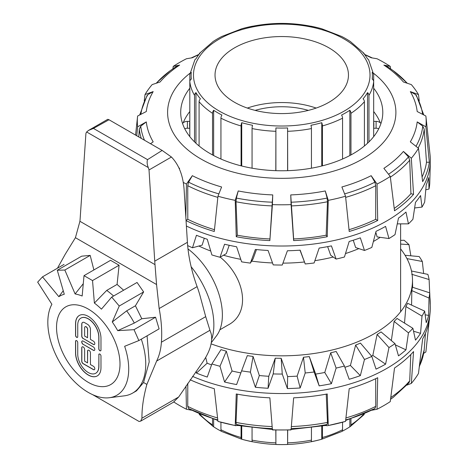 <?xml version="1.0" encoding="UTF-8"?>
<svg xmlns="http://www.w3.org/2000/svg" width="468" height="468" viewBox="0 0 468 468"><rect width="100%" height="100%" fill="white"/><g stroke="black" fill="none" stroke-linecap="round" stroke-linejoin="round"><path stroke-width="0.7" d="M311.436 168.193L311.436 128.571A3.861 1.018 -101.1 0 0 310.957 125.272A90.64 52.328 0 0 0 321.762 122.686L321.762 166M321.762 122.686A3.861 1.392 74.1 0 1 322.417 125.945L322.417 165.836M275.804 170.668L275.898 127.957A90.64 52.328 0 0 0 287.598 127.957L287.691 170.668M287.598 127.957L287.598 170.674M275.898 127.957L275.898 170.674M241.073 165.836L241.073 125.945A3.861 1.392 -74.1 0 1 241.728 122.686L241.728 166M241.728 122.686A90.64 52.328 0 0 0 252.539 125.272A3.861 1.018 101.1 0 0 252.059 128.571L252.059 168.193M212.536 154.937L212.536 113.326A3.861 2.369 -56.7 0 1 213.654 110.272A90.64 52.328 0 0 0 221.926 115.046A3.861 2.083 116.9 0 0 220.943 118.176L220.943 159.026M213.654 110.272L213.654 155.534M194.536 141.892L194.536 95.361A3.861 2.983 -30.5 0 1 195.946 92.6L195.946 143.237M195.946 92.6A90.64 52.328 0 0 0 200.421 98.836A3.861 2.831 139.6 0 0 199.087 101.702L199.087 145.981M184.737 128.753A5.944 4.856 -0 0 1 187.393 128.238L187.393 121.376L189.815 121.376A92.126 53.188 0 0 0 189.622 124.81A92.126 53.188 0 0 0 189.815 128.238L189.815 74.792A3.861 3.147 6.4 0 1 189.832 74.506A3.861 3.147 6.4 0 1 191.295 72.359A90.64 52.328 0 0 0 191.108 75.734A90.64 52.328 0 0 0 191.295 79.11A3.861 3.147 173.6 0 0 189.815 81.654L189.815 136.638M199.14 54.194A3.861 2.831 40.4 0 1 199.614 53.217A3.861 2.831 40.4 0 1 200.421 52.632A90.64 52.328 0 0 0 195.946 58.869A3.861 2.983 -149.5 0 0 194.869 59.834L189.832 74.506M221.58 36.598A3.861 2.083 63.1 0 1 221.744 36.492A3.861 2.083 63.1 0 1 221.926 36.422A90.64 52.328 0 0 0 213.654 41.196A3.861 2.369 -123.3 0 0 213.32 41.359L199.614 53.217M252.539 26.196A90.64 52.328 0 0 0 243.325 28.337A90.64 52.328 0 0 0 241.728 28.782A3.861 1.392 -105.9 0 0 241.722 28.782L221.744 36.492M287.598 23.511A90.64 52.328 0 0 0 275.898 23.511M373.663 74.506A3.861 3.147 -6.4 0 1 373.68 74.792L373.68 81.654A3.861 3.147 -173.6 0 0 372.2 79.11A90.64 52.328 0 0 0 372.388 75.734A90.64 52.328 0 0 0 372.2 72.359A3.861 3.147 -6.4 0 1 373.663 74.506L368.626 59.834A3.861 2.983 149.5 0 0 367.55 58.869A90.64 52.328 0 0 0 363.074 52.632A3.861 2.831 -40.4 0 1 363.882 53.217L350.175 41.359A3.861 2.369 123.3 0 0 349.842 41.196A90.64 52.328 0 0 0 341.57 36.422A3.861 2.083 -63.1 0 1 341.751 36.492L321.768 28.782A3.861 1.392 105.9 0 0 321.762 28.782A90.64 52.328 0 0 0 320.17 28.337A90.64 52.328 0 0 0 310.957 26.196M363.882 53.217A3.861 2.831 -40.4 0 1 364.356 54.194M373.68 136.638L373.68 128.238A92.126 53.188 0 0 0 373.873 124.81A92.126 53.188 0 0 0 373.68 121.376L376.102 121.376L376.102 128.238A5.944 4.856 0 0 1 378.752 128.753M376.102 128.238L373.68 128.238L373.68 81.654A92.126 53.188 0 0 1 368.959 95.361L368.959 141.892M364.408 145.981L364.408 101.702A3.861 2.831 -139.6 0 0 363.074 98.836A90.64 52.328 0 0 0 367.55 92.6L367.55 143.237M367.55 92.6A3.861 2.983 30.5 0 1 368.959 95.361M342.553 159.026L342.553 118.176A3.861 2.083 -116.9 0 0 341.57 115.046A90.64 52.328 0 0 0 349.842 110.272A3.861 2.369 56.7 0 1 350.959 113.326L350.959 154.937M349.842 110.272L349.842 155.534M380.97 123.447A5.944 4.856 180 0 0 376.102 121.376M187.393 121.376A5.944 4.856 180 0 0 182.526 123.447M187.393 128.238L189.815 128.238M234.573 47.83A66.719 38.516 0 0 0 215.028 75.067A66.719 38.516 0 0 0 281.748 113.584A66.719 38.516 0 0 0 348.461 75.067A66.719 38.516 0 0 0 307.277 39.482A66.719 38.516 0 0 0 234.573 47.83M316.157 108.067A66.719 38.516 0 0 0 247.338 108.067M308.365 110.384A59.436 34.316 0 0 0 255.124 110.384M199.122 413.694A3.861 2.831 139.6 0 0 199.614 414.783L213.32 426.64A3.861 2.369 -56.7 0 1 212.536 424.885L212.536 418.801M221.58 431.402A90.64 52.328 180 0 1 213.654 426.804A3.861 2.369 -56.7 0 1 213.32 426.64M213.654 426.804L213.654 419.176M220.943 422.247L220.943 429.735A3.861 2.083 116.9 0 0 221.744 431.508A3.861 2.083 116.9 0 0 221.926 431.578M252.059 427.758L252.059 440.131A3.861 1.018 101.1 0 0 252.539 441.804A90.64 52.328 180 0 1 243.325 439.663A90.64 52.328 180 0 1 241.728 439.218L241.728 426.178M221.744 431.508L241.722 439.218A3.861 1.392 -74.1 0 1 241.722 439.218A3.861 1.392 -74.1 0 1 241.073 437.504L241.073 426.061M287.691 430.045L287.598 444.489A90.64 52.328 180 0 1 275.898 444.489L275.804 430.045M275.898 444.489L275.898 430.051M287.598 444.489L287.598 430.051M322.417 426.061L322.417 437.504A3.861 1.392 74.1 0 1 321.768 439.218A3.861 1.392 74.1 0 1 321.762 439.218L321.762 426.178M321.762 439.218A90.64 52.328 180 0 1 320.17 439.663A90.64 52.328 180 0 1 310.957 441.804A3.861 1.018 -101.1 0 0 311.436 440.131L311.436 427.758M341.57 431.578A3.861 2.083 -116.9 0 0 341.751 431.508A3.861 2.083 -116.9 0 0 342.553 429.735L342.553 422.247M350.959 418.801L350.959 424.885A3.861 2.369 56.7 0 1 350.175 426.64A3.861 2.369 56.7 0 1 349.842 426.804A90.64 52.328 180 0 1 341.915 431.402M349.842 426.804L349.842 419.176M350.175 426.64L363.882 414.783A3.861 2.831 -139.6 0 0 364.373 413.694M220.2 257.137C245.214 277.518 251.287 313.308 227.817 325.19L219.843 329.794M88.271 382.344A44.875 25.91 60 0 1 58.956 342.798A44.875 25.91 60 0 1 65.836 306.838A44.875 25.91 60 0 1 110.705 332.748A44.875 25.91 60 0 1 110.705 384.567A44.875 25.91 60 0 1 88.271 382.344M191.137 266.742A63.221 36.498 60 0 1 211.641 339.604M188.001 248.958A57.195 33.023 60 0 1 216.468 335.878L211.279 342.711M155.007 264.636L156.558 284.532L159.155 308.547C161.425 320.469 162.174 331.695 161.401 342.219C160.922 349.274 159.336 355.551 156.634 361.056L146.87 384.409C143.442 396.987 141.81 408.248 141.962 418.199L140.698 421.118L173.371 402.252L178.653 397.016L200.831 364.824C205.733 358.061 208.933 351.965 210.442 346.531C212.115 340.166 212.092 335.182 210.366 331.584L205.704 316.643L200.62 297.911A81.742 47.192 -120 0 0 197.116 286.632A120.346 69.48 60 0 1 187.411 242.307L184.164 190.587C183.304 176.108 179.063 164.917 171.44 157.014L162.144 150.433L147.531 159.641C146.823 161.829 147.069 164.467 148.274 167.55A11.916 6.88 60 0 1 149.017 169.96L154.744 261.167A120.346 69.48 -120 0 0 155.007 264.636L79.923 221.288A120.346 69.48 -120 0 0 80.186 218.123L85.913 133.526A11.916 6.88 60 0 1 86.656 131.976L88.493 130.437L93.448 128.419L109.003 119.749L107.763 119.311L88.493 130.437M141.307 339.154A63.221 36.498 60 0 1 132.649 393.079L136.475 390.874L143.577 382.508L149.187 361.922L147.081 335.819M140.698 421.118L139.095 421.487L92.57 394.623M146.87 384.409L143.577 382.508M147.531 159.641L93.448 128.419M162.144 150.433L109.003 119.749M156.558 284.532L75.43 237.691L79.923 221.288M57.465 268.211L65.192 254.299L75.43 237.691M93.881 269.954L90.184 255.399L81.689 256.171L57.295 270.252L64.836 270.036L75.102 293.945L83.281 283.684M119.083 265.233L110.571 260.319L84.012 275.652L92.529 280.566L94.384 303.065L106.722 290.406L117.082 284.427L119.083 265.233L92.529 280.566M123.622 290.213L117.082 284.427M143.635 291.933L137.054 282.461L111.706 297.098L119.246 306.019L112.261 321.961L126.676 310.84L135.427 305.785L143.635 291.933L119.246 306.019M126.676 310.84A63.221 36.498 60 0 1 134.31 323.055L117.702 330.66L134.029 329.677L138.867 340.564L159.097 328.881L155.575 317.234L141.786 318.737L135.427 305.785M171.44 157.014L149.017 169.96M209.828 330.35L156.634 361.056M75.102 293.945A57.195 33.023 60 0 1 82.157 296.01L84.012 275.652M90.184 255.399L64.836 270.036M64.063 264.397L42.512 276.84L58.839 296.677A57.195 33.023 60 0 1 64.28 294.255L57.295 270.252M58.839 296.677L63.25 290.727M138.867 340.564L124.646 346.291A57.195 33.023 60 0 1 109.325 397.736A57.195 33.023 60 0 1 61.062 364.549A57.195 33.023 60 0 1 51.895 304.288L37.674 282.14L42.512 276.84M132.649 393.079A63.221 36.498 60 0 1 124.312 395.84L109.325 397.736M141.786 318.737L134.31 323.055M106.722 290.406A63.221 36.498 60 0 1 113.572 296.016M94.384 303.065A57.195 33.023 60 0 1 101.439 309.149L111.706 297.098M112.261 321.961A57.195 33.023 60 0 1 117.702 330.66M155.575 317.234L134.029 329.677M97.309 375.903A17.965 10.372 60 0 1 83.479 371.025A17.965 10.372 60 0 1 75.67 352.977L75.67 341.242A1.539 0.889 60 0 1 75.939 340.569M95.764 373.236A14.888 8.594 -120 0 0 95.817 373.207A14.888 8.594 -120 0 0 98.9 366.391L98.9 354.656A1.539 0.889 60 0 1 99.169 353.983M98.795 354.715A1.539 0.889 60 0 1 99.117 354.013A1.539 0.889 60 0 1 100.304 354.422A1.539 0.889 60 0 1 100.977 355.972L100.977 367.708A17.965 10.372 60 0 1 97.256 375.933A17.965 10.372 60 0 1 83.409 371.118A17.965 10.372 60 0 1 75.564 353.042L75.564 341.307A1.539 0.889 60 0 1 75.886 340.599A1.539 0.889 60 0 1 77.074 341.014A1.539 0.889 60 0 1 77.746 342.564L77.746 354.299A14.888 8.594 -120 0 0 84.24 369.275A14.888 8.594 -120 0 0 95.712 373.265A14.888 8.594 -120 0 0 98.795 366.45L98.9 354.656M94.431 350.386A2.053 1.188 60 0 1 93.46 350.257L83.292 344.389A2.053 1.188 60 0 1 81.97 342.623A2.053 1.188 60 0 1 82.216 340.967M83.187 344.448A2.053 1.188 60 0 1 81.847 342.64A2.053 1.188 60 0 1 82.163 340.991A2.053 1.188 60 0 1 83.187 341.096L93.354 346.964A2.053 1.188 60 0 1 94.694 348.771A2.053 1.188 60 0 1 94.378 350.415A2.053 1.188 60 0 1 93.354 350.316L83.292 344.389M100.977 338.37L100.977 350.105A1.539 0.889 60 0 1 100.655 350.813A1.539 0.889 60 0 1 99.468 350.397A1.539 0.889 60 0 1 98.795 348.847L98.795 337.112A14.888 8.594 -120 0 0 92.301 322.13A14.888 8.594 -120 0 0 80.829 318.146A14.888 8.594 -120 0 0 77.746 324.962L77.746 336.697A1.539 0.889 60 0 1 77.425 337.399A1.539 0.889 60 0 1 76.237 336.989A1.539 0.889 60 0 1 75.564 335.439L75.564 323.704A17.965 10.372 60 0 1 79.291 315.479A17.965 10.372 60 0 1 93.132 320.287A17.965 10.372 60 0 1 100.977 338.37M100.708 350.778A1.539 0.889 60 0 1 99.538 350.298A1.539 0.889 60 0 1 98.9 348.789L98.9 337.054A14.888 8.594 -120 0 0 92.407 322.072A14.888 8.594 -120 0 0 80.935 318.082A14.888 8.594 -120 0 0 80.882 318.117M77.477 337.364A1.539 0.889 60 0 1 76.313 336.89A1.539 0.889 60 0 1 75.67 335.375L75.67 323.64A17.965 10.372 60 0 1 79.344 315.45M87.545 362.887L87.545 351.152A2.053 1.188 60 0 1 87.972 350.216A2.053 1.188 60 0 1 89.552 350.766A2.053 1.188 60 0 1 90.447 352.831L90.447 364.566L93.354 366.239A2.053 1.188 60 0 1 94.694 368.053A2.053 1.188 60 0 1 94.378 369.697A2.053 1.188 60 0 1 93.354 369.597L83.187 363.73A2.053 1.188 60 0 1 81.736 361.214L81.736 347.8A2.053 1.188 60 0 1 82.163 346.858A2.053 1.188 60 0 1 83.743 347.408A2.053 1.188 60 0 1 84.644 349.479L84.644 361.214L87.545 362.887L87.651 351.094A2.053 1.188 60 0 1 88.025 350.187M94.431 369.661A2.053 1.188 60 0 1 93.46 369.533L83.292 363.665A2.053 1.188 60 0 1 81.841 361.15L81.841 347.742A2.053 1.188 60 0 1 82.216 346.835M94.431 344.518A2.053 1.188 60 0 1 93.46 344.389L83.292 338.522A2.053 1.188 60 0 1 81.841 336.006L81.841 324.271A4.107 2.369 60 0 1 82.643 322.423M83.187 338.58A2.053 1.188 60 0 1 81.736 336.065L81.736 324.33A4.107 2.369 60 0 1 82.59 322.452A4.107 2.369 60 0 1 84.644 322.651L87.545 324.33A4.107 2.369 60 0 1 90.447 329.361L90.447 339.417L93.354 341.096A2.053 1.188 60 0 1 94.694 342.904A2.053 1.188 60 0 1 94.378 344.547A2.053 1.188 60 0 1 93.354 344.448L83.292 338.522M84.644 327.682L84.644 336.065L87.545 337.744L87.545 329.361A2.053 1.188 -120 0 0 86.65 327.296A2.053 1.188 -120 0 0 85.065 326.746A2.053 1.188 -120 0 0 84.644 327.682M87.545 337.744L87.651 329.296A2.053 1.188 -120 0 0 86.755 327.231A2.053 1.188 -120 0 0 85.17 326.682A2.053 1.188 -120 0 0 85.123 326.717M120.001 364.022A44.875 25.91 -120 0 0 100.415 318.866A44.875 25.91 -120 0 0 65.836 306.838A44.875 25.91 -120 0 0 65.83 358.658A44.875 25.91 -120 0 0 110.705 384.567A44.875 25.91 -120 0 0 120.001 364.022M192.559 376.377A148.59 85.784 0 0 0 344.033 385.65A148.59 85.784 0 0 0 430.051 313.074A148.59 85.784 0 0 0 430.326 306.704L430.221 301.842A148.485 85.726 0 0 0 429.957 297.701M410.857 255.809L408.979 244.653A148.175 85.55 0 0 0 404.106 240.254L400.62 240.359M423.634 273.499L422.329 261.472A148.175 85.55 0 0 0 419.211 256.569L405.072 255.282M429.706 292.833L429.109 279.548A148.175 85.55 0 0 0 427.887 274.377L411.483 271.001M196.045 371.446L196.449 373.072A148.485 85.726 0 0 0 207.254 377.056L211.887 363.952A148.175 85.55 0 0 0 219.995 366.274L224.576 382.017A148.485 85.726 0 0 0 236.609 384.567L241.611 370.861A148.175 85.55 0 0 0 250.392 372.118L255.37 387.264A148.485 85.726 0 0 0 268.07 388.264L273.213 373.914A148.175 85.55 0 0 0 282.257 374.055L287.399 388.563A148.485 85.726 0 0 0 300.175 387.966L305.218 372.978A148.175 85.55 0 0 0 314.098 371.99L319.164 385.86A148.485 85.726 0 0 0 331.42 383.69L336.118 368.088A148.175 85.55 0 0 0 344.43 366.023L349.175 379.279A148.485 85.726 0 0 0 360.337 375.634L364.478 359.482A148.175 85.55 0 0 0 371.826 356.435L376.038 369.123A148.485 85.726 0 0 0 385.585 364.18L388.972 347.554A148.175 85.55 0 0 0 395.01 343.664L398.49 355.873A148.485 85.726 0 0 0 405.972 349.859L408.453 332.865A148.175 85.55 0 0 0 412.905 328.32L415.485 340.142A148.485 85.726 0 0 0 420.556 333.345L422.001 316.105A148.175 85.55 0 0 0 424.657 311.109L426.231 322.674A148.485 85.726 0 0 0 428.647 315.403L428.998 298.052A148.175 85.55 0 0 0 429.735 292.845L430.215 304.282A148.485 85.726 0 0 0 430.221 301.842M422.001 316.105L405.879 306.563A130.794 75.512 180 0 0 407.616 303.299L424.657 311.109M425.178 314.818L428.647 315.403M428.998 298.052L411.834 290.605L411.577 305.113M411.834 290.605A130.794 75.512 180 0 0 412.314 287.194L429.735 292.845M429.109 279.548L411.711 274.271M422.329 261.472L406.949 258.611M408.979 244.653L400.62 244.056M408.453 332.865L394.115 321.417A130.794 75.512 180 0 0 397.034 318.439L412.905 328.32M388.972 347.554L377.103 334.456A130.794 75.512 180 0 0 381.057 331.911L395.01 343.664M364.478 359.482L355.627 345.086A130.794 75.512 180 0 0 360.436 343.091L371.826 356.435M336.118 368.088L330.7 352.796A130.794 75.512 180 0 0 336.141 351.445L344.43 366.023M319.164 385.86L315.678 374.072L309.295 356.593L314.098 371.99M309.295 356.593A130.794 75.512 180 0 1 303.48 357.236L297.127 376.126L300.175 387.966M305.218 372.978L303.48 357.236M287.399 388.563L287.644 376.576L281.169 358.283L282.257 374.055M281.169 358.283A130.794 75.512 180 0 1 275.248 358.19L268.767 376.278L268.07 388.264M273.213 373.914L275.248 358.19M255.37 387.264L259.336 375.535L253.065 356.446L250.392 372.118M253.065 356.446A130.794 75.512 180 0 1 247.315 355.621L241.611 370.861M224.576 382.017L232.075 371.013L226.301 351.164L219.995 366.274M226.301 351.164A130.794 75.512 180 0 1 220.995 349.643L211.887 363.952M405.879 306.563L404.516 323.101M413.548 331.204L420.556 333.345M394.115 321.417L391.342 340.575M395.366 344.887L405.972 349.859M377.103 334.456L372.832 355.417L385.585 364.18M355.627 345.086L350.409 365.45L360.337 375.634M330.7 352.796L324.774 372.464L331.42 383.69M196.449 373.072L207.137 363.209L205.692 357.394M185.96 385.965L186.439 409.243A144.431 83.386 180 0 1 173.804 401.989M430.051 313.074L425.898 351.749A144.431 83.386 180 0 1 425.874 351.983L429.337 319.48A148.069 85.486 180 0 1 422.651 338.885L418.48 373.446A144.431 83.386 180 0 1 411.325 383.415L413.554 351.567A148.069 85.486 180 0 1 394.518 368.018L390.265 401.614A144.431 83.386 180 0 1 377.056 409.243L377.705 377.723A148.069 85.486 180 0 1 349.21 388.715L345.536 421.399A144.431 83.386 180 0 1 328.273 425.529L327.243 393.968A148.069 85.486 180 0 1 293.635 397.829L291.09 429.8A144.431 83.386 180 0 1 272.405 429.8L269.861 397.829A148.069 85.486 180 0 1 236.246 393.968L235.223 425.529A144.431 83.386 180 0 1 217.959 421.399L214.285 388.715A148.069 85.486 180 0 1 190.178 379.794M423.68 353.322L425.874 351.983M406.955 385.111L411.325 383.415M371.914 410.231L377.056 409.243M345.536 421.399L328.273 425.529M325.313 425.523L327.612 425.728M291.09 429.8L290.739 429.472M272.756 429.472L272.405 429.8M235.223 425.529L238.183 425.523M235.884 425.728L217.959 421.399M186.439 409.243L191.582 410.231M237.258 394.155L236.024 422.411L236.369 424.47L238.224 425.511M187.785 383.274L187.75 406.364L188.604 408.564L217.86 420.504M419.246 367.099L424.183 349.959L425.459 333.198M408.962 382.847L409.711 380.87L410.787 354.545M345.636 420.504L374.886 408.564L375.745 406.364L375.699 378.688M325.272 425.511L327.126 424.47L327.471 422.411L326.231 394.155M207.137 363.209A131.18 75.734 0 0 0 211.554 364.894M259.336 375.535A131.18 75.734 0 0 0 268.767 376.278M315.678 374.072A131.18 75.734 0 0 0 324.774 372.464M371.557 356.119A131.18 75.734 0 0 0 372.832 355.417M344.887 367.298A131.18 75.734 0 0 0 350.409 365.45M287.644 376.576A131.18 75.734 0 0 0 297.127 376.126M232.075 371.013A131.18 75.734 0 0 0 240.874 372.879M211.068 343.845A130.742 75.483 0 0 0 345.115 346.373A130.742 75.483 0 0 0 412.478 279.414A130.742 75.483 0 0 0 400.62 248.917M186.048 220.615A148.069 85.486 0 0 0 214.285 231.479L217.959 196.227A144.431 83.386 0 0 0 235.223 200.351L236.246 236.732A148.069 85.486 0 0 0 269.861 240.593L272.405 204.621A144.431 83.386 0 0 0 291.09 204.621L293.635 240.593A148.069 85.486 0 0 0 327.243 236.732L328.273 200.351A144.431 83.386 0 0 0 345.536 196.227L349.21 231.479A148.069 85.486 0 0 0 377.705 220.486L377.056 184.064A144.431 83.386 0 0 0 383.877 180.373A144.431 83.386 0 0 0 390.265 176.436L394.518 210.781A148.069 85.486 0 0 0 413.554 194.331L411.325 158.237A144.431 83.386 0 0 0 418.48 148.274L422.651 181.648A148.069 85.486 0 0 0 429.337 162.244L425.874 126.805A144.431 83.386 0 0 0 425.898 116.251L430.051 154.926A148.59 85.784 180 0 1 430.326 161.296L430.221 166.158A148.485 85.726 180 0 1 430.215 166.479L429.735 183.83A148.175 85.55 180 0 1 428.998 189.037L428.647 177.606A148.485 85.726 180 0 1 426.231 184.878L424.657 202.094A148.175 85.55 180 0 1 422.001 207.09L420.556 195.542A148.485 85.726 180 0 1 415.485 202.346L412.905 219.305A148.175 85.55 180 0 1 408.453 223.85L405.972 212.062A148.485 85.726 180 0 1 398.49 218.07L395.01 234.649A148.175 85.55 180 0 1 388.972 238.54L385.585 226.383A148.485 85.726 180 0 1 376.038 231.327L371.826 247.42A148.175 85.55 180 0 1 364.478 250.468L360.337 237.838A148.485 85.726 180 0 1 349.175 241.476L344.43 257.014A148.175 85.55 180 0 1 336.118 259.073L331.42 245.887A148.485 85.726 180 0 1 319.164 248.063L314.098 262.981A148.175 85.55 180 0 1 305.218 263.964L300.175 250.164A148.485 85.726 180 0 1 287.399 250.766L282.257 265.04A148.175 85.55 180 0 1 273.213 264.9L268.07 250.462A148.485 85.726 180 0 1 255.37 249.462L250.392 263.104A148.175 85.55 180 0 1 241.611 261.846L236.609 246.771A148.485 85.726 180 0 1 224.576 244.22L219.995 257.26A148.175 85.55 180 0 1 211.887 254.937L207.254 239.259A148.485 85.726 180 0 1 196.449 235.269L192.483 247.777A148.175 85.55 180 0 1 187.662 245.583M430.326 161.296A148.59 85.784 180 0 1 386.814 220.896A148.59 85.784 180 0 1 186.393 226.026M425.798 189.786L428.998 189.037M414.648 207.973L422.001 207.09M397.291 223.868L408.453 223.85M375.81 232.204L377.103 236.913L388.972 238.54M353.252 240.236L355.627 247.543L364.478 250.468M327.635 246.63L330.7 255.253L336.118 259.073M192.483 247.777L202.135 245.138L204.3 238.241M219.995 257.26L226.301 253.621L229.215 245.285M250.392 263.104L253.065 258.903L256.464 249.573M300.006 250.175L305.218 263.964M189.815 111.524A101.041 58.336 0 0 0 183.234 122.762M380.262 122.762A101.041 58.336 0 0 0 373.68 111.524M373.68 88.23A101.041 58.336 180 0 1 382.789 112.437A101.041 58.336 180 0 1 328.279 164.215A101.041 58.336 180 0 1 180.706 112.437A101.041 58.336 180 0 1 189.815 88.23M183.292 182.421A144.431 83.386 0 0 0 186.439 184.064L185.843 217.345M198.742 54.715A135.738 78.367 180 0 0 192.336 57.757L186.439 58.757A144.431 83.386 0 0 0 173.23 66.386L179.618 65.099A135.738 78.367 180 0 0 160.062 81.999L152.164 84.585A144.431 83.386 0 0 0 145.016 94.554L153.176 91.593A135.738 78.367 180 0 0 146.308 111.53L137.621 116.017A144.431 83.386 0 0 0 137.592 116.251A144.431 83.386 0 0 0 137.621 126.805L136.744 135.767M145.016 94.554L144.249 100.901M173.23 66.386L172.932 68.737M390.564 68.737L390.265 66.386A144.431 83.386 0 0 0 377.056 58.757L371.159 57.757A135.738 78.367 180 0 0 364.753 54.715M419.246 100.901L418.48 94.554A144.431 83.386 0 0 0 411.325 84.585L403.434 81.999A135.738 78.367 180 0 0 383.871 65.099L390.265 66.386M425.898 116.251A144.431 83.386 0 0 0 425.874 116.017L417.187 111.53A135.738 78.367 180 0 0 410.319 91.593L418.48 94.554M411.325 158.237L403.434 151.439A135.738 78.367 180 0 1 383.871 168.34L390.265 176.436M425.874 126.805L417.187 121.908A135.738 78.367 180 0 1 410.319 141.845L418.48 148.274M150.515 143.717L153.176 141.845A135.738 78.367 180 0 1 146.308 121.908L137.621 126.805M179.285 168.72L179.618 168.34A135.738 78.367 180 0 1 178.887 167.854M217.959 196.227L221.61 186.978A135.738 78.367 180 0 1 192.336 175.681L186.439 184.064M272.405 204.621L272.756 194.916A135.738 78.367 180 0 1 238.224 190.95L235.223 200.351M328.273 200.351L325.272 190.95A135.738 78.367 180 0 1 290.739 194.916L291.09 204.621M377.056 184.064L371.159 175.681A135.738 78.367 180 0 1 341.886 186.978L345.536 196.227M406.856 82.859A141.324 81.596 180 0 0 393.395 70.779L387.498 66.649L383.871 65.099M416.473 95.63L415.59 94.606L410.319 91.593M429.337 162.244L426.5 162.244L424.195 129.168L422.768 126.173L417.187 121.908M413.554 194.331L410.933 193.705L409.711 160.22L408.47 156.92L403.434 151.439M394.226 208.43A145.238 83.854 0 0 0 410.933 193.705M192.336 175.681L188.604 182.169L187.75 185.708L187.797 219.328A145.238 83.854 0 0 0 214.473 229.694M187.797 219.328L186.036 220.346M349.023 229.694A145.238 83.854 0 0 0 375.699 219.328L375.745 185.708L374.886 182.169L371.159 175.681M375.699 219.328L377.705 220.486M269.861 240.593L272.756 194.916M238.224 190.95L236.369 198.075L236.024 201.755L237.334 235.217A145.238 83.854 0 0 0 269.861 238.955M237.334 235.217L236.246 236.732M290.739 194.916L293.635 238.955A145.238 83.854 0 0 0 326.161 235.217L327.471 201.755L327.126 198.075L325.272 190.95M326.161 235.217L327.243 236.732M179.618 65.099L175.997 66.649L170.1 70.779A141.324 81.596 180 0 0 156.634 82.859M153.176 91.593L147.906 94.606L147.022 95.63M146.308 121.908L140.728 126.173L139.3 129.168L138.756 136.925M422.072 177.003A145.238 83.854 0 0 0 426.5 162.244M293.635 238.955L293.635 240.593M380.18 237.334A130.742 75.483 180 0 1 373.394 241.488M358.862 248.607A130.742 75.483 180 0 1 345.495 253.557M333.228 257.037A130.742 75.483 180 0 1 314.888 260.67M304.416 261.992A130.742 75.483 180 0 1 282.947 263.133M272.516 262.952A130.742 75.483 180 0 1 251.661 261.109M240.774 259.336A130.742 75.483 180 0 1 223.505 255.236M210.723 251.029A130.742 75.483 180 0 1 198.865 246.033M350.959 113.326A92.126 53.188 0 0 0 364.408 101.702M199.087 101.702A92.126 53.188 0 0 0 212.536 113.326M189.815 81.654A92.126 53.188 0 0 0 194.536 95.361M252.059 128.571A92.126 53.188 0 0 0 275.804 131.297M220.943 118.176A92.126 53.188 0 0 0 241.073 125.945M219.334 39.031A88.265 50.959 180 0 1 342.798 38.265A88.265 50.959 180 0 1 346.788 109.518A88.265 50.959 180 0 1 223.493 113.35A88.265 50.959 180 0 1 219.334 39.031M287.691 131.297A92.126 53.188 0 0 0 311.436 128.571M322.417 125.945A92.126 53.188 0 0 0 342.553 118.176M363.835 413.923A92.126 53.188 180 0 1 350.959 424.885M311.436 440.131A92.126 53.188 180 0 1 287.691 442.857M342.553 429.735A92.126 53.188 180 0 1 322.417 437.504M241.073 437.504A92.126 53.188 180 0 1 220.943 429.735M275.804 442.857A92.126 53.188 180 0 1 252.059 440.131M212.536 424.885A92.126 53.188 180 0 1 199.66 413.923M148.274 167.55L86.656 131.976M178.653 397.016L141.962 418.199M187.411 242.307L154.744 261.167M197.116 286.632L159.155 308.547M205.704 316.643L161.401 342.219M409.711 380.87A142.763 82.427 180 0 1 390.786 397.531M375.745 406.364A142.763 82.427 180 0 1 345.922 417.953M327.471 422.411A142.763 82.427 180 0 1 291.348 426.564M272.148 426.564A142.763 82.427 180 0 1 236.024 422.411M217.573 417.953A142.763 82.427 180 0 1 187.75 406.364M424.195 349.818A142.763 82.427 180 0 1 419.346 366.304M188.604 408.564A141.324 81.596 0 0 0 217.796 419.96M236.369 424.47A141.324 81.596 0 0 0 272.312 428.606M291.184 428.606A141.324 81.596 0 0 0 327.126 424.47M345.694 419.96A141.324 81.596 0 0 0 374.886 408.564M390.564 399.257A141.324 81.596 0 0 0 393.395 397.221L390.564 399.262M189.996 73.23A114.145 65.9 0 0 0 207.23 162.355A114.145 65.9 0 0 0 362.46 159.032A114.145 65.9 0 0 0 373.499 73.23M415.59 94.606A141.324 81.596 180 0 1 422.586 114.063M422.768 126.173A141.324 81.596 180 0 1 416.075 146.156M374.886 182.169A141.324 81.596 180 0 1 344.67 193.863M327.126 198.075A141.324 81.596 180 0 1 291.043 202.217M139.3 129.168A142.763 82.427 0 0 0 141.272 138.382M187.75 185.708A142.763 82.427 0 0 0 217.842 197.379M236.024 201.755A142.763 82.427 0 0 0 272.236 205.914M291.26 205.914A142.763 82.427 0 0 0 327.471 201.755M345.653 197.379A142.763 82.427 0 0 0 375.745 185.708M390.359 177.167A142.763 82.427 0 0 0 409.711 160.22M418.164 147.982A142.763 82.427 0 0 0 424.195 129.168M272.452 202.217A141.324 81.596 180 0 1 236.369 198.075M218.825 193.863A141.324 81.596 180 0 1 188.604 182.169M408.47 156.92A141.324 81.596 180 0 1 388.639 174.178M144.489 140.236A141.324 81.596 180 0 1 140.728 126.173M140.903 114.063A141.324 81.596 180 0 1 147.906 94.606M191.108 75.734L191.108 79.244M372.388 75.734L372.388 79.244M320.17 28.337C294.553 21.768 268.936 21.768 243.325 28.337M341.751 431.508L321.768 439.218M320.17 439.663C294.553 446.232 268.936 446.232 243.325 439.663M400.62 223.862L400.62 311.77M290.95 429.946L272.54 429.946M272.376 429.46L237.914 425.47M325.582 425.47L291.114 429.46M408.95 382.865L393.395 397.221M412.478 279.414L412.647 287.305M137.592 116.251L135.574 135.088M371.914 57.769L364.473 54.346M199.023 54.346L191.582 57.769M416.479 95.636L423.68 114.678M147.016 95.636L139.815 114.678M393.395 70.779L406.955 82.889M156.54 82.889L170.1 70.779"/></g></svg>
